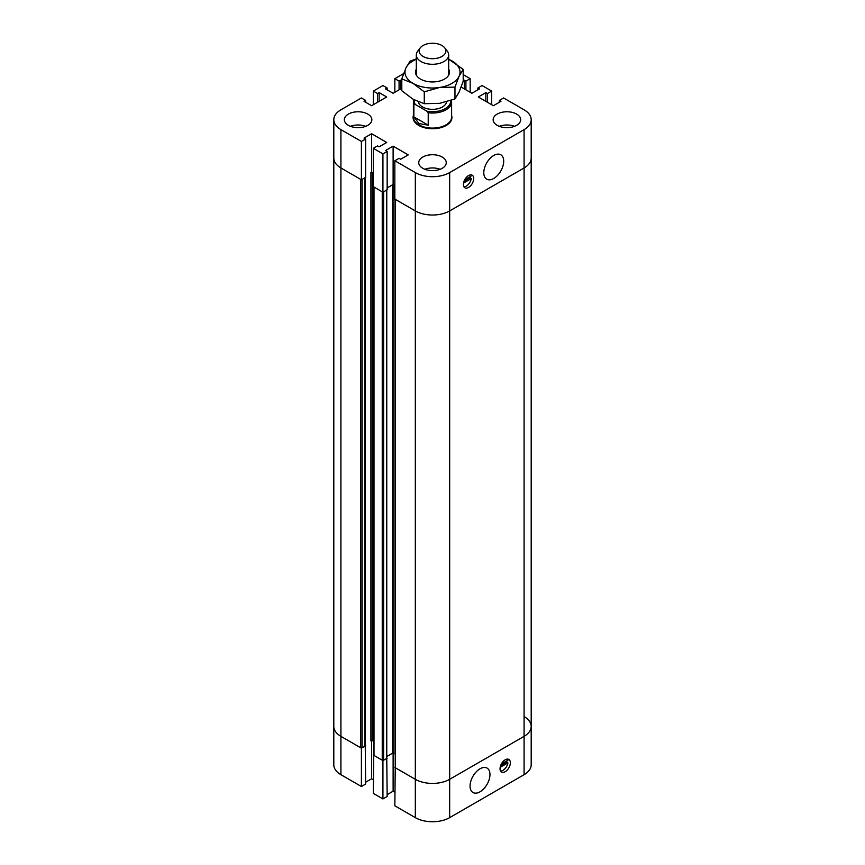 <?xml version="1.0" encoding="UTF-8"?>
<svg xmlns="http://www.w3.org/2000/svg" width="865" height="865" viewBox="0 0 865 865"><rect width="100%" height="100%" fill="white"/><g stroke="black" fill="none" stroke-linecap="round" stroke-linejoin="round"><path stroke-width="1.3" d="M470.052 786.047A14.089 8.131 -60 0 1 476.193 771.883A14.089 8.131 -60 0 1 487.049 768.109A14.089 8.131 -60 0 1 487.049 784.371A14.089 8.131 -60 0 1 472.96 792.502A14.089 8.131 -60 0 1 470.052 786.047M501.354 764.011L507.928 760.216A7.288 4.206 120 0 0 507.506 759.113M500.586 771.093A7.288 4.206 120 0 0 507.928 762.865L500.165 767.341M507.928 762.865L506.782 762.206A7.288 4.206 120 0 0 506.912 760.8M500.575 765.785L506.782 762.206M395.24 767.244L394.84 805.812L415.33 817.641A24.285 14.024 0 0 0 449.67 817.641L524.082 774.683A24.285 14.024 0 0 0 531.197 764.768L531.197 726.438A24.285 14.024 0 0 0 524.082 716.523M394.84 767.482L415.33 779.311A24.285 14.024 0 0 0 449.67 779.311L524.082 736.353A24.285 14.024 0 0 0 531.197 726.438A24.285 14.024 0 0 1 524.082 736.353L524.082 774.683M500.165 769.98A7.288 4.206 -60 0 1 502.695 761.989A7.288 4.206 -60 0 1 508.836 759.448A7.288 4.206 -60 0 1 508.836 767.861A7.288 4.206 -60 0 1 501.549 772.067A7.288 4.206 -60 0 1 500.165 769.98M373.723 754.821L373.312 793.389L382.936 798.936L387.163 796.492L386.763 757.924M373.312 755.059L382.936 760.605L382.936 798.936M382.936 760.605L387.163 758.162M387.163 794.643L393.121 791.205L394.84 792.199M393.121 753.101L393.121 791.205M386.763 756.54L393.121 752.874L395.24 754.096L393.813 753.274A0.973 0.562 0 0 0 392.429 753.274L386.763 756.54M371.604 740.451L372.285 740.84A0.973 0.562 0 0 0 370.912 740.84L371.604 740.451M371.604 740.678L371.604 778.781L373.312 779.776M461.164 87.084L471.879 93.279L479.437 88.911L477.837 87.992L482.065 85.549L491.688 91.095L487.449 93.539L485.849 92.62L478.291 96.977L493.396 105.703L500.954 101.335L499.354 100.416L503.592 97.972L524.082 109.801A24.285 14.024 180 0 1 531.197 119.716A24.285 14.024 180 0 1 524.082 129.631L449.67 172.589A24.285 14.024 180 0 1 415.33 172.589L394.84 160.76L399.079 158.306L400.679 159.236L408.237 154.878L393.121 146.153L385.563 150.51L387.163 151.44L382.936 153.883L373.312 148.326L377.551 145.882L379.151 146.812L386.709 142.444L371.604 133.729L364.046 138.086L365.646 139.016L361.408 141.46L340.918 129.631A24.285 14.024 180 0 1 333.804 119.716L333.804 158.046A24.285 14.024 0 0 0 340.918 167.961A24.285 14.024 180 0 1 333.804 158.046L333.804 726.438A24.285 14.024 0 0 0 340.918 736.353A24.285 14.024 180 0 1 333.804 726.438L333.804 764.768A24.285 14.024 0 0 0 340.918 774.683L361.408 786.512L365.646 784.068L365.246 745.5M365.246 177.574L365.246 745.738A0.973 0.562 180 0 1 364.965 746.127L362.1 747.782A0.973 0.562 180 0 1 360.727 747.782L340.918 736.353L361.408 748.182L361.408 786.512M361.408 748.182L365.646 745.738M365.646 782.22L371.604 778.781M373.723 186.667A0.973 0.562 0 0 0 374.004 187.056L382.243 191.825L382.243 760.205L374.004 755.448A0.973 0.562 180 0 1 373.723 755.059L373.723 186.894M386.763 190.008L386.763 758.162A0.973 0.562 180 0 1 386.482 758.562L383.617 760.205A0.973 0.562 180 0 1 382.243 760.205M383.617 760.205L383.617 191.825L386.482 190.17A0.973 0.562 0 0 0 386.763 189.77M387.163 187.921L392.429 184.883A0.973 0.562 180 0 1 393.813 184.883L394.84 185.478L393.121 184.483L387.163 187.921M371.604 172.059L370.912 172.459A0.973 0.562 180 0 1 372.285 172.459L373.312 173.054L371.604 172.059L371.604 133.729M395.24 199.091A0.973 0.562 0 0 0 395.521 199.491L415.33 210.919A24.285 14.024 0 0 0 449.67 210.919L449.67 779.311A24.285 14.024 180 0 1 415.33 779.311L395.521 767.871A0.973 0.562 180 0 1 395.24 767.482L395.24 199.318M362.1 747.782L362.1 179.39L364.965 177.747A0.973 0.562 0 0 0 365.246 177.347M365.646 139.016L365.646 177.347L361.408 179.79L340.918 167.961L360.727 179.39L360.727 747.782M449.67 172.589L449.67 210.919L524.082 167.961L449.67 210.919A24.285 14.024 180 0 1 415.33 210.919L394.84 199.091L394.84 160.76M524.082 129.631L524.082 167.961A24.285 14.024 180 0 0 531.197 158.046A24.285 14.024 180 0 1 524.082 167.961L524.082 736.353L449.67 779.311L449.67 817.641M423.039 56.441A13.386 7.731 180 0 1 420.282 47.824A13.386 7.731 180 0 1 432.5 43.25A13.386 7.731 180 0 1 444.718 47.824A13.386 7.731 180 0 1 440.09 57.339A13.386 7.731 180 0 1 423.039 56.441M420.282 47.824L417.719 51.132A16.186 9.342 0 0 0 416.314 54.938A16.186 9.342 0 0 0 421.05 61.556A16.186 9.342 0 0 0 438.696 63.578A16.186 9.342 0 0 0 448.686 54.938A16.186 9.342 0 0 0 447.281 51.132L444.718 47.824M428.218 125.176L418.995 123.598L413.881 116.894L428.218 125.176L428.218 112.753L426.823 111.153L415.276 104.481A18.133 10.466 180 0 1 414.486 100.026M413.881 116.894L413.881 104.47L415.276 104.481M451.379 100.308A19.106 11.029 180 0 1 451.606 102.005A19.106 11.029 180 0 1 428.218 112.753M451.606 102.005L451.606 117.067A19.106 11.029 180 0 1 439.809 127.263A19.106 11.029 180 0 1 418.995 124.874A19.106 11.029 180 0 1 413.394 117.067L413.394 102.005A19.106 11.029 180 0 1 413.827 99.67M413.881 104.47A19.106 11.029 180 0 1 413.394 102.005M450.6 100.578A18.133 10.466 180 0 1 426.823 111.153M446.545 101.832A14.089 8.131 180 0 1 437.387 108.839A14.089 8.131 180 0 1 422.542 106.957A14.089 8.131 180 0 1 418.465 101.865M451.606 115.488A19.43 11.213 180 0 1 451.93 117.532A19.43 11.213 180 0 1 439.939 127.89A19.43 11.213 180 0 1 418.768 125.457A19.43 11.213 180 0 1 413.07 117.532A19.43 11.213 180 0 1 413.394 115.488M503.7 161.214A14.089 8.131 -60 0 1 497.559 175.39A14.089 8.131 -60 0 1 486.703 179.163A14.089 8.131 -60 0 1 486.703 162.901A14.089 8.131 -60 0 1 500.781 154.77A14.089 8.131 -60 0 1 503.7 161.214M463.954 186.84A7.288 4.206 120 0 0 471.295 178.612L463.532 183.088M471.295 178.612L470.149 177.952A7.288 4.206 120 0 0 470.279 176.557M463.943 181.531L470.149 177.952M464.721 179.758L471.295 175.963A7.288 4.206 120 0 0 470.874 174.86M473.577 177.293A7.288 4.206 -60 0 1 471.047 185.272A7.288 4.206 -60 0 1 464.916 187.813A7.288 4.206 -60 0 1 464.916 179.401A7.288 4.206 -60 0 1 472.204 175.195A7.288 4.206 -60 0 1 473.577 177.293M348.357 125.328A13.764 7.947 180 0 1 344.335 119.716A13.764 7.947 180 0 1 358.088 111.769A13.764 7.947 180 0 1 371.853 119.716A13.764 7.947 180 0 1 363.354 127.058A13.764 7.947 180 0 1 348.357 125.328M365.733 126.322A13.764 7.947 -0 0 0 350.455 126.322M497.18 125.328A13.764 7.947 180 0 1 493.147 119.716A13.764 7.947 180 0 1 506.912 111.769A13.764 7.947 180 0 1 520.665 119.716A13.764 7.947 180 0 1 512.177 127.058A13.764 7.947 180 0 1 497.18 125.328M514.545 126.322A13.764 7.947 -0 0 0 499.267 126.322M422.769 168.286A13.764 7.947 180 0 1 418.736 162.674A13.764 7.947 180 0 1 432.5 154.727A13.764 7.947 180 0 1 446.264 162.674A13.764 7.947 180 0 1 437.766 170.016A13.764 7.947 180 0 1 422.769 168.286M440.134 169.281A13.764 7.947 -0 0 0 424.866 169.281M382.936 153.883L382.936 192.214L387.163 189.77L387.163 151.44M382.936 192.214L373.312 186.667L373.312 148.326M393.121 146.153L393.121 184.483M477.837 89.841L477.837 87.992M491.688 104.708L491.688 91.095M487.449 102.265L487.449 93.539M485.849 101.335L485.849 92.62M373.312 104.708L373.312 91.095L382.936 85.549L387.163 87.992L385.563 88.911L393.121 93.279L401.803 88.262M387.163 89.841L387.163 87.992M333.804 119.716A24.285 14.024 180 0 1 340.918 109.801L361.408 97.972L365.646 100.416L364.046 101.335L371.604 105.703L386.709 96.977L379.151 92.62L377.551 93.539L373.312 91.095M379.151 101.335L379.151 92.62M377.551 102.265L377.551 93.539M463.197 74.65L470.16 78.672L465.921 81.115L464.321 80.196L463.197 80.845M470.16 92.285L470.16 78.672M465.921 89.841L465.921 81.115M464.321 88.911L464.321 80.196M499.354 102.265L499.354 100.416M361.408 179.79L361.408 141.46M365.646 102.265L365.646 100.416M401.803 80.845L400.679 80.196L399.079 81.115L394.84 78.672L403.631 73.601M400.679 88.911L400.679 80.196M399.079 89.841L399.079 81.115M394.84 92.285L394.84 78.672M416.314 69.135A16.997 9.818 0 0 0 420.476 79.072A16.997 9.818 0 0 0 444.524 79.072A16.997 9.818 0 0 0 448.924 69.589A16.997 9.818 0 0 0 448.686 69.135M416.314 59.274A27.518 15.894 0 0 0 405.912 68.011A27.518 15.894 0 0 0 413.038 83.364A27.518 15.894 0 0 0 439.625 87.473A27.518 15.894 0 0 0 459.088 76.239A27.518 15.894 0 0 0 451.963 60.896A27.518 15.894 0 0 0 448.686 59.274M401.803 78.888L401.803 90.728L413.038 99.226L424.272 103.703L439.625 103.335L454.968 98.956L459.088 92.101L463.197 81.234L463.197 69.384L459.088 76.239L454.968 87.106L439.625 87.473L424.272 91.852L413.038 83.364L401.803 78.888L405.912 68.011L410.032 61.156L416.314 58.917M448.686 59.188L463.197 69.384M454.968 87.106L454.968 98.956M424.272 91.852L424.272 103.703M340.918 129.631L340.918 774.683M415.33 172.589L415.33 817.641M374.004 187.056L374.004 755.448M386.482 190.17L386.482 758.562M392.429 184.883L392.429 753.274M393.813 184.883L393.813 753.274M372.285 172.459L372.285 740.84M395.521 199.491L395.521 767.871M370.912 172.459L370.912 740.84M364.965 177.747L364.965 746.127M531.197 119.716L531.197 726.438M416.314 54.938L416.314 75.114M448.686 54.938L448.686 75.114"/></g></svg>
